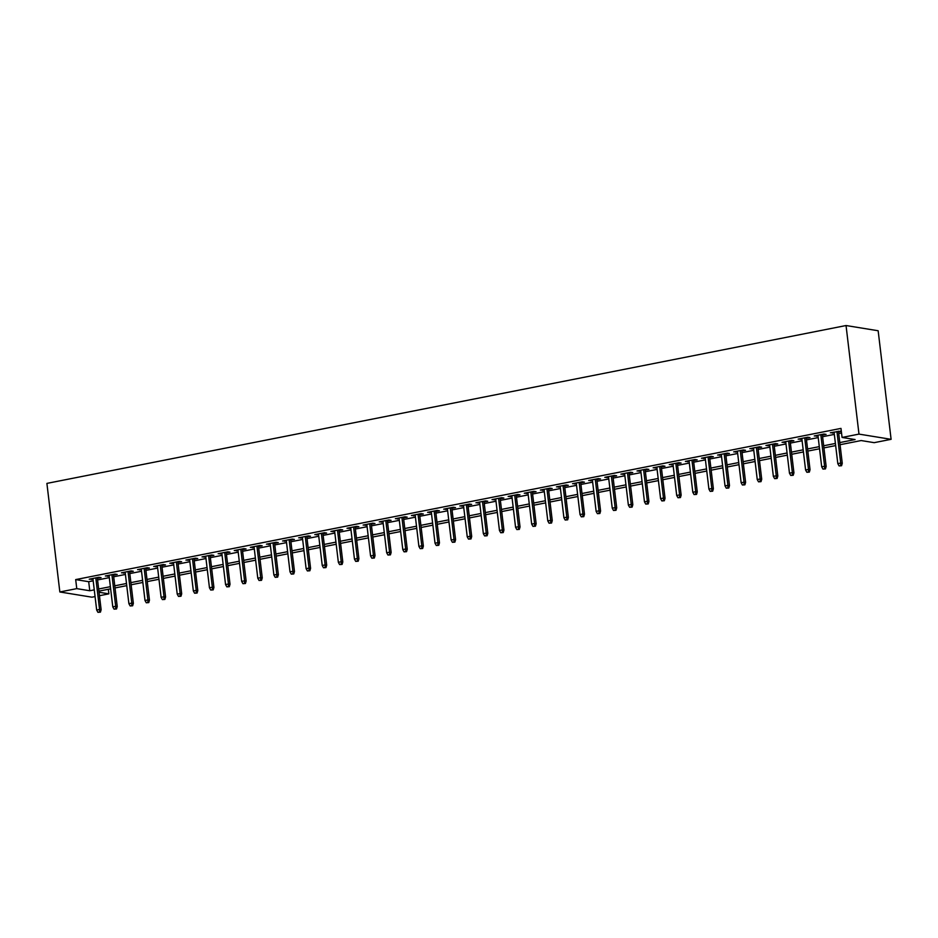 <?xml version="1.0" encoding="UTF-8"?>
<svg xmlns="http://www.w3.org/2000/svg" width="938" height="938" viewBox="0 0 938 938"><rect width="100%" height="100%" fill="white"/><g stroke="black" fill="none" stroke-linecap="round" stroke-linejoin="round"><path stroke-width="1.41" d="M108.327 589.275L108.878 593.848L99.463 595.712M95.066 596.58L91.959 597.189L59.844 591.972L46.9 483.398L846.041 325.533L878.156 330.751L891.1 439.324L874.181 442.666L861.166 440.555L840.049 444.718M97.388 578.347L101.07 577.62L98.9 577.269L89.227 579.18L92.991 579.215M113.498 575.158L117.18 574.443L115.011 574.079L105.337 575.991L109.101 576.038M129.608 571.981L133.29 571.254L131.121 570.902L121.448 572.813L125.211 572.848M145.73 568.803L149.4 568.076L147.231 567.725L137.558 569.624L141.333 569.671M161.84 565.614L165.51 564.887L163.341 564.535L153.68 566.446L157.443 566.482M177.95 562.437L181.62 561.71L179.451 561.358L169.79 563.257L173.553 563.304M194.06 559.247L197.73 558.52L195.561 558.169L185.9 560.08L189.664 560.115M210.171 556.07L213.841 555.343L211.671 554.991L202.01 556.902L205.774 556.938M226.281 552.881L229.962 552.154L227.793 551.802L218.12 553.713L221.884 553.748M242.391 549.703L246.073 548.976L243.903 548.624L234.23 550.536L237.994 550.571M258.513 546.514L262.183 545.787L260.014 545.435L250.34 547.346L254.116 547.382M274.623 543.337L278.293 542.61L276.124 542.258L266.451 544.169L270.226 544.204M290.733 540.147L294.403 539.42L292.234 539.069L282.573 540.98L286.336 541.015M306.843 536.97L310.513 536.243L308.344 535.891L298.683 537.802L302.446 537.837M322.953 533.781L326.623 533.065L324.454 532.702L314.793 534.613L318.557 534.66M339.064 530.603L342.745 529.876L340.576 529.524L330.903 531.436L334.667 531.471M355.174 527.426L358.855 526.699L356.686 526.347L347.013 528.246L350.777 528.293M371.284 524.236L374.966 523.51L372.796 523.158L363.123 525.069L366.887 525.104M387.406 521.059L391.076 520.332L388.907 519.98L379.233 521.88L383.009 521.927M403.516 517.87L407.186 517.143L405.017 516.791L395.355 518.702L399.119 518.737M419.626 514.692L423.296 513.965L421.127 513.614L411.465 515.525L415.229 515.56M435.736 511.503L439.406 510.776L437.237 510.424L427.576 512.336L431.339 512.371M451.846 508.326L455.516 507.599L453.347 507.247L443.686 509.158L447.449 509.193M467.956 505.136L471.638 504.41L469.469 504.058L459.796 505.969L463.56 506.004M484.067 501.959L487.748 501.232L485.579 500.88L475.906 502.791L479.67 502.827M500.189 498.77L503.858 498.043L501.689 497.691L492.016 499.602L495.792 499.637M516.299 495.592L519.969 494.865L517.799 494.514L508.126 496.425L511.902 496.46M532.409 492.403L536.079 491.688L533.91 491.324L524.248 493.236L528.012 493.282M548.519 489.226L552.189 488.499L550.02 488.147L540.358 490.058L544.122 490.093M564.629 486.048L568.299 485.321L566.13 484.969L556.469 486.869L560.232 486.916M580.739 482.859L584.421 482.132L582.252 481.78L572.579 483.691L576.342 483.727M596.849 479.681L600.531 478.955L598.362 478.603L588.689 480.502L592.453 480.549M612.96 476.492L616.641 475.765L614.472 475.414L604.799 477.325L608.563 477.36M629.081 473.315L632.751 472.588L630.582 472.236L620.909 474.147L624.685 474.182M645.192 470.126L648.861 469.399L646.692 469.047L637.031 470.958L640.795 470.993M661.302 466.948L664.972 466.221L662.803 465.869L653.141 467.781L656.905 467.816M677.412 463.759L681.082 463.032L678.913 462.68L669.251 464.591L673.015 464.627M693.522 460.581L697.192 459.855L695.023 459.503L685.361 461.414L689.125 461.449M709.632 457.392L713.314 456.665L711.145 456.314L701.472 458.225L705.235 458.26M725.742 454.215L729.424 453.488L727.255 453.136L717.582 455.047L721.345 455.082M741.864 451.026L745.534 450.31L743.365 449.947L733.692 451.858L737.467 451.905M757.974 447.848L761.644 447.121L759.475 446.769L749.802 448.681L753.577 448.716M774.085 444.671L777.754 443.944L775.585 443.592L765.924 445.491L769.688 445.538M790.195 441.481L793.865 440.754L791.695 440.403L782.034 442.314L785.798 442.349M806.305 438.304L809.975 437.577L807.806 437.225L798.144 439.125L801.908 439.172M822.415 435.115L826.097 434.388L823.927 434.036L814.254 435.947L818.018 435.982M839.803 442.584L855.093 439.559L842.066 437.448L840.987 428.396L75.685 579.59L88.7 581.701L93.179 580.821M97.575 579.954L109.3 577.632M113.697 576.764L125.411 574.455M129.807 573.587L141.521 571.265M145.918 570.398L157.631 568.088M162.028 567.22L173.741 564.899M178.138 564.031L189.851 561.721M194.248 560.854L205.961 558.532M210.358 557.664L222.083 555.355M226.48 554.487L238.193 552.165M242.59 551.298L254.304 548.988M258.7 548.12L270.414 545.81M274.811 544.931L286.524 542.621M290.921 541.754L302.634 539.444M307.031 538.576L318.744 536.255M323.141 535.387L334.854 533.077M339.251 532.209L350.976 529.888M355.373 529.02L367.086 526.71M371.483 525.843L383.196 523.521M387.593 522.654L399.307 520.344M403.703 519.476L415.417 517.155M419.814 516.287L431.527 513.977M435.924 513.109L447.637 510.788M452.034 509.92L463.759 507.61M468.156 506.743L479.869 504.433M484.266 503.554L495.979 501.244M500.376 500.376L512.089 498.066M516.486 497.199L528.2 494.877M532.596 494.009L544.31 491.7M548.707 490.832L560.42 488.51M564.817 487.643L576.53 485.333M580.927 484.465L592.652 482.144M597.049 481.276L608.762 478.966M613.159 478.099L624.872 475.777M629.269 474.909L640.982 472.6M645.379 471.732L657.092 469.41M661.489 468.543L673.203 466.233M677.599 465.365L689.313 463.055M693.71 462.176L705.435 459.866M709.832 458.999L721.545 456.689M725.942 455.821L737.655 453.5M742.052 452.632L753.765 450.322M758.162 449.454L769.875 447.133M774.272 446.265L785.985 443.955M790.382 443.088L802.096 440.766M806.492 439.899L818.206 437.589M822.603 436.721L834.328 434.4M838.724 433.532L841.538 432.981M841.304 431.058L830.365 432.77L834.128 432.805M838.525 431.937L841.351 431.374M59.844 591.972L76.764 588.63L89.778 590.752L94.257 589.861M75.685 579.59L76.764 588.63M842.066 437.448L858.985 434.106L846.041 325.533M99.053 592.253L108.878 593.848M835.652 445.585L823.939 447.907M819.542 448.774L807.829 451.084M803.432 451.952L791.719 454.273M787.322 455.141L775.609 457.451M771.212 458.319L759.499 460.64M755.102 461.508L743.388 463.818M738.992 464.685L727.267 466.995M722.87 467.874L711.156 470.184M706.76 471.052L695.046 473.362M690.649 474.229L678.936 476.551M674.539 477.419L662.826 479.728M658.429 480.596L646.716 482.918M642.319 483.785L630.606 486.095M626.209 486.963L614.484 489.284M610.087 490.152L598.374 492.462M593.977 493.329L582.264 495.651M577.867 496.519L566.153 498.828M561.756 499.696L550.043 502.018M545.646 502.885L533.933 505.195M529.536 506.063L517.823 508.373M513.426 509.252L501.713 511.562M497.316 512.429L485.591 514.739M481.194 515.607L469.481 517.928M465.084 518.796L453.371 521.106M448.974 521.974L437.26 524.295M432.864 525.163L421.15 527.473M416.753 528.34L405.04 530.662M400.643 531.529L388.93 533.839M384.533 534.707L372.808 537.028M368.411 537.896L356.698 540.206M352.301 541.074L340.588 543.395M336.191 544.263L324.478 546.573M320.081 547.44L308.368 549.75M303.971 550.629L292.257 552.939M287.86 553.807L276.147 556.117M271.75 556.984L260.037 559.306M255.64 560.174L243.915 562.483M239.518 563.351L227.805 565.673M223.408 566.54L211.695 568.85M207.298 569.718L195.585 572.039M191.188 572.907L179.475 575.217M175.078 576.084L163.364 578.406M158.968 579.274L147.254 581.583M142.857 582.451L131.132 584.773M126.736 585.64L115.022 587.95M110.625 588.818L98.912 591.128M891.1 439.324L858.985 434.106M98.654 588.994L110.379 586.684M114.776 585.816L126.489 583.495M130.886 582.627L142.599 580.317M146.996 579.45L158.71 577.128M163.106 576.26L174.82 573.95M179.217 573.083L190.93 570.773M195.327 569.894L207.04 567.584M211.437 566.716L223.162 564.406M227.559 563.539L239.272 561.217M243.669 560.349L255.382 558.04M259.779 557.172L271.492 554.85M275.889 553.983L287.603 551.673M291.999 550.805L303.713 548.484M308.11 547.616L319.823 545.306M324.22 544.439L335.933 542.117M340.33 541.249L352.055 538.94M356.452 538.072L368.165 535.75M372.562 534.883L384.275 532.573M388.672 531.705L400.385 529.395M404.782 528.516L416.495 526.206M420.892 525.339L432.606 523.029M437.002 522.161L448.716 519.84M453.113 518.972L464.838 516.662M469.235 515.794L480.948 513.473M485.345 512.605L497.058 510.295M501.455 509.428L513.168 507.106M517.565 506.239L529.278 503.929M533.675 503.061L545.388 500.74M549.785 499.872L561.499 497.562M565.895 496.694L577.609 494.373M582.006 493.505L593.731 491.195M598.127 490.328L609.841 488.018M614.238 487.139L625.951 484.829M630.348 483.961L642.061 481.651M646.458 480.784L658.171 478.462M662.568 477.594L674.281 475.285M678.678 474.417L690.391 472.095M694.788 471.228L706.513 468.918M710.91 468.05L722.623 465.729M727.02 464.861L738.734 462.551M743.13 461.684L754.844 459.362M759.241 458.494L770.954 456.185M775.351 455.317L787.064 452.995M791.461 452.128L803.174 449.818M807.571 448.95L819.284 446.64M823.681 445.761L835.406 443.451M88.7 581.701L89.778 590.752M832.44 432.359L832.534 433.122M816.33 435.537L816.423 436.299M800.22 438.714L800.313 439.488M784.109 441.904L784.203 442.666M767.999 445.081L768.093 445.843M751.889 448.27L751.983 449.032M735.779 451.448L735.861 452.21M719.669 454.637L719.751 455.399M703.547 457.814L703.641 458.576M687.437 461.004L687.531 461.766M671.327 464.181L671.42 464.943M655.216 467.37L655.31 468.132M639.106 470.548L639.2 471.31M622.996 473.737L623.078 474.499M606.886 476.914L606.968 477.677M590.764 480.092L590.858 480.866M574.654 483.281L574.748 484.043M558.544 486.459L558.638 487.221M542.434 489.648L542.527 490.41M526.324 492.825L526.417 493.587M510.213 496.014L510.307 496.777M494.103 499.192L494.185 499.954M477.993 502.381L478.075 503.143M461.871 505.559L461.965 506.321M445.761 508.748L445.855 509.51M429.651 511.925L429.745 512.687M413.541 515.114L413.635 515.877M397.431 518.292L397.524 519.054M381.32 521.469L381.403 522.243M365.21 524.659L365.292 525.421M349.088 527.836L349.182 528.598M332.978 531.025L333.072 531.787M316.868 534.203L316.962 534.965M300.758 537.392L300.852 538.154M284.648 540.569L284.742 541.332M268.538 543.759L268.631 544.521M252.428 546.936L252.51 547.698M236.317 550.125L236.399 550.887M220.196 553.303L220.289 554.065M204.085 556.492L204.179 557.254M187.975 559.669L188.069 560.432M171.865 562.847L171.959 563.621M155.755 566.036L155.849 566.798M139.645 569.214L139.727 569.976M123.535 572.403L123.617 573.165M107.413 575.58L107.507 576.342M91.303 578.769L91.396 579.532M840.694 465.6L839.076 465.916L841.562 465.74L840.694 465.6L840.706 463.055L837.81 463.63L834.046 432.043M836.942 431.468L840.706 463.055L842.265 463.313L838.443 431.175M841.562 465.74L842.265 463.313M837.81 463.63L839.076 465.916M824.584 468.777L822.966 469.094L825.452 468.918L824.584 468.777L824.596 466.245L821.7 466.819L817.924 435.22M820.832 434.646L824.596 466.245L826.155 466.491L822.321 434.353M825.452 468.918L826.155 466.491M821.7 466.819L822.966 469.094M808.462 471.966L806.856 472.283L809.342 472.107L808.462 471.966L808.486 469.422L805.59 469.997L801.814 438.409M804.722 437.835L808.486 469.422L810.045 469.68L806.211 437.542M809.342 472.107L810.045 469.68M805.59 469.997L806.856 472.283M792.352 475.144L790.746 475.46L793.22 475.285L792.352 475.144L792.375 472.611L789.468 473.186L785.704 441.587M788.6 441.012L792.375 472.611L793.935 472.858L790.101 440.719M793.22 475.285L793.935 472.858M789.468 473.186L790.746 475.46M776.242 478.321L774.636 478.65L777.11 478.462L776.242 478.321L776.265 475.789L773.358 476.363L769.594 444.776M772.49 444.202L776.265 475.789L777.825 476.047L773.991 443.897M777.11 478.462L777.825 476.047M773.358 476.363L774.636 478.65M760.132 481.511L758.525 481.827L760.999 481.651L760.132 481.511L760.155 478.978L757.247 479.541L753.484 447.954M756.38 447.379L760.155 478.978L761.715 479.224L757.881 447.086M760.999 481.651L761.715 479.224M757.247 479.541L758.525 481.827M744.022 484.688L742.415 485.016L744.889 484.829L744.022 484.688L744.033 482.155L741.137 482.73L737.374 451.131M740.27 450.568L744.033 482.155L745.604 482.413L741.77 450.263M744.889 484.829L745.604 482.413M741.137 482.73L742.415 485.016M727.911 487.877L726.293 488.194L728.779 488.018L727.911 487.877L727.923 485.345L725.027 485.907L721.263 454.32M724.159 453.746L727.923 485.345L729.494 485.591L725.66 453.453M728.779 488.018L729.494 485.591M725.027 485.907L726.293 488.194M711.801 491.055L710.183 491.371L712.669 491.195L711.801 491.055L711.813 488.522L708.917 489.097L705.142 457.498M708.049 456.923L711.813 488.522L713.372 488.78L709.538 456.63M712.669 491.195L713.372 488.78M708.917 489.097L710.183 491.371M695.691 494.244L694.073 494.561L696.559 494.385L695.691 494.244L695.703 491.7L692.807 492.274L689.031 460.687M691.939 460.112L695.703 491.7L697.262 491.958L693.428 459.819M696.559 494.385L697.262 491.958M692.807 492.274L694.073 494.561M679.569 497.421L677.963 497.738L680.437 497.562L679.569 497.421L679.593 494.889L676.697 495.463L672.921 463.864M675.829 463.29L679.593 494.889L681.152 495.147L677.318 462.997M680.437 497.562L681.152 495.147M676.697 495.463L677.963 497.738M663.459 500.611L661.853 500.927L664.327 500.751L663.459 500.611L663.483 498.066L660.575 498.641L656.811 467.054M659.707 466.479L663.483 498.066L665.042 498.324L661.208 466.186M664.327 500.751L665.042 498.324M660.575 498.641L661.853 500.927M647.349 503.788L645.743 504.105L648.217 503.929L647.349 503.788L647.372 501.255L644.465 501.83L640.701 470.231M643.597 469.657L647.372 501.255L648.932 501.502L645.098 469.363M648.217 503.929L648.932 501.502M644.465 501.83L645.743 504.105M631.239 506.977L629.633 507.294L632.106 507.118L631.239 506.977L631.251 504.433L628.354 505.007L624.591 473.42M627.487 472.846L631.251 504.433L632.822 504.691L628.988 472.553M632.106 507.118L632.822 504.691M628.354 505.007L629.633 507.294M615.129 510.155L613.511 510.471L615.996 510.295L615.129 510.155L615.14 507.622L612.244 508.197L608.481 476.598M611.377 476.023L615.14 507.622L616.712 507.868L612.877 475.73M615.996 510.295L616.712 507.868M612.244 508.197L613.511 510.471M599.019 513.344L597.4 513.661L599.886 513.485L599.019 513.344L599.03 510.8L596.134 511.374L592.37 479.787M595.267 479.212L599.03 510.8L600.59 511.058L596.767 478.919M599.886 513.485L600.59 511.058M596.134 511.374L597.4 513.661M582.908 516.521L581.29 516.838L583.776 516.662L582.908 516.521L582.92 513.989L580.024 514.563L576.249 482.964M579.156 482.39L582.92 513.989L584.48 514.235L580.645 482.097M583.776 516.662L584.48 514.235M580.024 514.563L581.29 516.838M566.787 519.699L565.18 520.027L567.666 519.84L566.787 519.699L566.81 517.166L563.914 517.741L560.138 486.154M563.046 485.579L566.81 517.166L568.369 517.424L564.535 485.274M567.666 519.84L568.369 517.424M563.914 517.741L565.18 520.027M550.676 522.888L549.07 523.205L551.544 523.029L550.676 522.888L550.7 520.356L547.792 520.918L544.028 489.331M546.924 488.757L550.7 520.356L552.259 520.602L548.425 488.464M551.544 523.029L552.259 520.602M547.792 520.918L549.07 523.205M534.566 526.066L532.96 526.394L535.434 526.206L534.566 526.066L534.59 523.533L531.682 524.108L527.918 492.509M530.814 491.946L534.59 523.533L536.149 523.791L532.315 491.641M535.434 526.206L536.149 523.791M531.682 524.108L532.96 526.394M518.456 529.255L516.85 529.571L519.324 529.395L518.456 529.255L518.48 526.722L515.572 527.285L511.808 495.698M514.704 495.123L518.48 526.722L520.039 526.968L516.205 494.83M519.324 529.395L520.039 526.968M515.572 527.285L516.85 529.571M502.346 532.432L500.74 532.749L503.214 532.573L502.346 532.432L502.358 529.9L499.462 530.474L495.698 498.875M498.594 498.301L502.358 529.9L503.929 530.158L500.095 498.008M503.214 532.573L503.929 530.158M499.462 530.474L500.74 532.749M486.236 535.621L484.618 535.938L487.103 535.762L486.236 535.621L486.247 533.077L483.351 533.652L479.588 502.065M482.484 501.49L486.247 533.077L487.819 533.335L483.985 501.197M487.103 535.762L487.819 533.335M483.351 533.652L484.618 535.938M470.126 538.799L468.508 539.116L470.993 538.94L470.126 538.799L470.137 536.266L467.241 536.841L463.466 505.242M466.374 504.667L470.137 536.266L471.697 536.524L467.863 504.374M470.993 538.94L471.697 536.524M467.241 536.841L468.508 539.116M454.015 541.988L452.397 542.305L454.883 542.129L454.015 541.988L454.027 539.444L451.131 540.018L447.356 508.431M450.263 507.857L454.027 539.444L455.587 539.702L451.753 507.564M454.883 542.129L455.587 539.702M451.131 540.018L452.397 542.305M437.894 545.166L436.287 545.482L438.761 545.306L437.894 545.166L437.917 542.633L435.021 543.208L431.246 511.609M434.153 511.034L437.917 542.633L439.476 542.879L435.642 510.741M438.761 545.306L439.476 542.879M435.021 543.208L436.287 545.482M421.783 548.355L420.177 548.671L422.651 548.496L421.783 548.355L421.807 545.81L418.899 546.385L415.135 514.798M418.031 514.223L421.807 545.81L423.366 546.068L419.532 513.93M422.651 548.496L423.366 546.068M418.899 546.385L420.177 548.671M405.673 551.532L404.067 551.849L406.541 551.673L405.673 551.532L405.697 549L402.789 549.574L399.025 517.975M401.921 517.401L405.697 549L407.256 549.246L403.422 517.108M406.541 551.673L407.256 549.246M402.789 549.574L404.067 551.849M389.563 554.721L387.957 555.038L390.431 554.862L389.563 554.721L389.575 552.177L386.679 552.752L382.915 521.165M385.811 520.59L389.575 552.177L391.146 552.435L387.312 520.297M390.431 554.862L391.146 552.435M386.679 552.752L387.957 555.038M373.453 557.899L371.835 558.216L374.321 558.04L373.453 557.899L373.465 555.366L370.569 555.941L366.805 524.342M369.701 523.767L373.465 555.366L375.036 555.613L371.202 523.474M374.321 558.04L375.036 555.613M370.569 555.941L371.835 558.216M357.343 561.076L355.725 561.405L358.21 561.217L357.343 561.076L357.355 558.544L354.458 559.118L350.695 527.531M353.591 526.957L357.355 558.544L358.914 558.802L355.092 526.652M358.21 561.217L358.914 558.802M354.458 559.118L355.725 561.405M341.233 564.266L339.615 564.582L342.1 564.406L341.233 564.266L341.244 561.733L338.348 562.296L334.573 530.709M337.481 530.134L341.244 561.733L342.804 561.979L338.97 529.841M342.1 564.406L342.804 561.979M338.348 562.296L339.615 564.582M325.111 567.443L323.504 567.771L325.99 567.584L325.111 567.443L325.134 564.911L322.238 565.485L318.463 533.886M321.371 533.323L325.134 564.911L326.694 565.168L322.86 533.019M325.99 567.584L326.694 565.168M322.238 565.485L323.504 567.771M309.001 570.632L307.394 570.949L309.868 570.773L309.001 570.632L309.024 568.1L306.116 568.663L302.353 537.075M305.249 536.501L309.024 568.1L310.584 568.346L306.749 536.208M309.868 570.773L310.584 568.346M306.116 568.663L307.394 570.949M292.891 573.81L291.284 574.126L293.758 573.95L292.891 573.81L292.914 571.277L290.006 571.852L286.242 540.253M289.139 539.678L292.914 571.277L294.473 571.535L290.639 539.385M293.758 573.95L294.473 571.535M290.006 571.852L291.284 574.126M276.78 576.999L275.174 577.316L277.648 577.14L276.78 576.999L276.804 574.455L273.896 575.029L270.132 543.442M273.028 542.868L276.804 574.455L278.363 574.713L274.529 542.574M277.648 577.14L278.363 574.713M273.896 575.029L275.174 577.316M260.67 580.176L259.064 580.493L261.538 580.317L260.67 580.176L260.682 577.644L257.786 578.218L254.022 546.62M256.918 546.045L260.682 577.644L262.253 577.902L258.419 545.752M261.538 580.317L262.253 577.902M257.786 578.218L259.064 580.493M244.56 583.366L242.942 583.682L245.428 583.506L244.56 583.366L244.572 580.821L241.676 581.396L237.912 549.809M240.808 549.234L244.572 580.821L246.143 581.079L242.309 548.941M245.428 583.506L246.143 581.079M241.676 581.396L242.942 583.682M228.45 586.543L226.832 586.86L229.318 586.684L228.45 586.543L228.462 584.011L225.566 584.585L221.79 552.986M224.698 552.412L228.462 584.011L230.021 584.257L226.187 552.119M229.318 586.684L230.021 584.257M225.566 584.585L226.832 586.86M212.34 589.732L210.722 590.049L213.207 589.873L212.34 589.732L212.351 587.188L209.455 587.763L205.68 556.175M208.588 555.601L212.351 587.188L213.911 587.446L210.077 555.308M213.207 589.873L213.911 587.446M209.455 587.763L210.722 590.049M196.218 592.91L194.612 593.226L197.086 593.051L196.218 592.91L196.241 590.377L193.345 590.952L189.57 559.353M192.478 558.778L196.241 590.377L197.801 590.623L193.967 558.485M197.086 593.051L197.801 590.623M193.345 590.952L194.612 593.226M180.108 596.099L178.501 596.416L180.975 596.24L180.108 596.099L180.131 593.555L177.223 594.129L173.46 562.542M176.356 561.968L180.131 593.555L181.691 593.813L177.857 561.663M180.975 596.24L181.691 593.813M177.223 594.129L178.501 596.416M163.998 599.276L162.391 599.593L164.865 599.417L163.998 599.276L164.021 596.744L161.113 597.318L157.35 565.72M160.246 565.145L164.021 596.744L165.58 596.99L161.746 564.852M164.865 599.417L165.58 596.99M161.113 597.318L162.391 599.593M147.887 602.454L146.281 602.782L148.755 602.595L147.887 602.454L147.899 599.921L145.003 600.496L141.239 568.897M144.135 568.334L147.899 599.921L149.47 600.179L145.636 568.029M148.755 602.595L149.47 600.179M145.003 600.496L146.281 602.782M131.777 605.643L130.159 605.96L132.645 605.784L131.777 605.643L131.789 603.111L128.893 603.673L125.129 572.086M128.025 571.512L131.789 603.111L133.36 603.357L129.526 571.219M132.645 605.784L133.36 603.357M128.893 603.673L130.159 605.96M115.667 608.821L114.049 609.149L116.535 608.961L115.667 608.821L115.679 606.288L112.783 606.863L109.019 575.264M111.915 574.701L115.679 606.288L117.238 606.546L113.416 574.396M116.535 608.961L117.238 606.546M112.783 606.863L114.049 609.149M99.557 612.01L97.939 612.326L100.425 612.151L99.557 612.01L99.569 609.477L96.673 610.04L92.897 578.453M95.805 577.878L99.569 609.477L101.128 609.723L97.294 577.585M100.425 612.151L101.128 609.723M96.673 610.04L97.939 612.326"/></g></svg>
